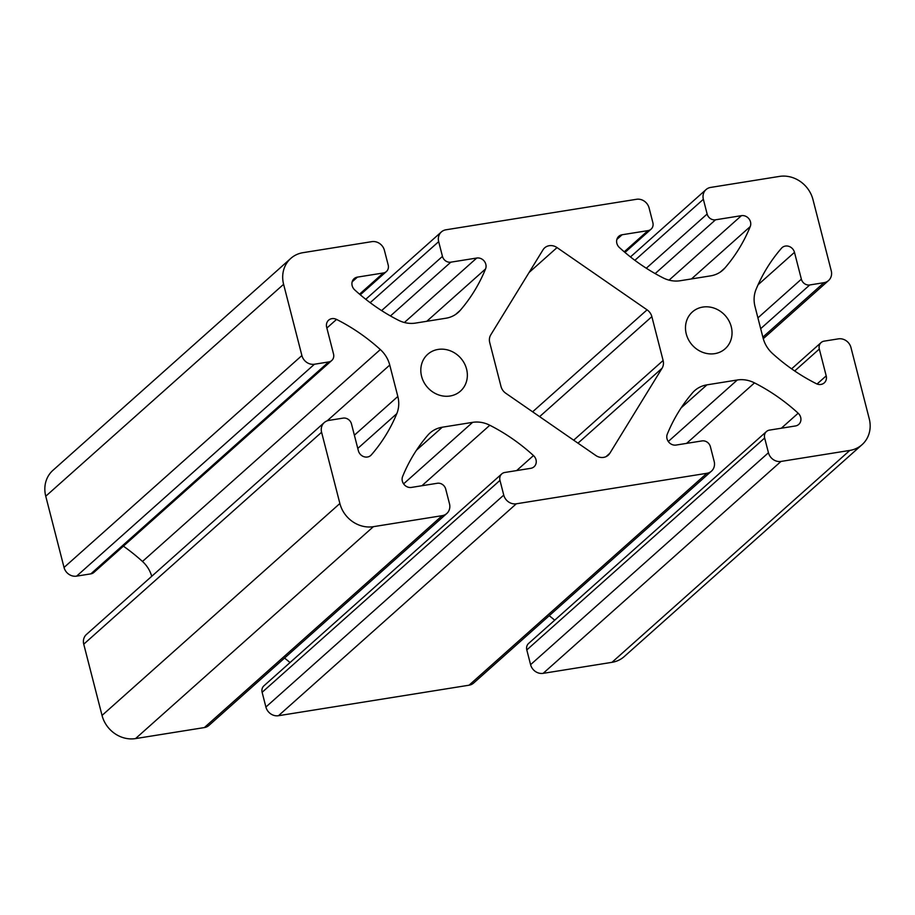 <?xml version="1.0" encoding="UTF-8"?>
<svg xmlns="http://www.w3.org/2000/svg" width="915" height="915" viewBox="0 0 915 915"><rect width="100%" height="100%" fill="white"/><g stroke="black" fill="none" stroke-linecap="round" stroke-linejoin="round"><path stroke-width="1.37" d="M838.392 338.859A10.877 9.768 -131.7 0 1 850.961 347.54L869.25 418.784A28.994 26.043 -131.7 0 1 862.067 444.667A28.994 26.043 -131.7 0 1 849.818 450.42L780.998 461.435A10.877 9.768 -131.7 0 1 768.44 452.742L764.654 438.022A7.251 6.508 -131.7 0 1 766.45 431.548A7.251 6.508 -131.7 0 1 769.515 430.107L795.421 425.967A7.858 7.057 48.3 0 0 798.749 424.4A7.858 7.057 48.3 0 0 798.166 413.214A181.204 162.767 48.3 0 0 754.498 382.882A28.994 26.043 48.3 0 0 737.307 379.988L706.963 384.849A28.994 26.043 48.3 0 0 694.714 390.602A28.994 26.043 48.3 0 0 692.552 392.798A181.204 162.767 48.3 0 0 667.287 434.156A7.858 7.057 48.3 0 0 668.659 442.002A7.858 7.057 48.3 0 0 676.105 445.056L702.022 440.916A7.251 6.508 -131.7 0 1 710.395 446.703L714.18 461.435A10.877 9.768 -131.7 0 1 711.481 471.134A10.877 9.768 -131.7 0 1 706.883 473.295L516.312 503.799A10.877 9.768 -131.7 0 1 503.753 495.107L499.967 480.375A7.251 6.508 -131.7 0 1 501.763 473.913A7.251 6.508 -131.7 0 1 504.828 472.472L530.746 468.32A7.858 7.057 48.3 0 0 534.063 466.764A7.858 7.057 48.3 0 0 533.479 455.567A181.204 162.767 48.3 0 0 489.811 425.246A28.994 26.043 48.3 0 0 472.62 422.353L442.277 427.214A28.994 26.043 48.3 0 0 430.027 432.967A28.994 26.043 48.3 0 0 427.865 435.151A181.204 162.767 48.3 0 0 402.611 476.521A7.858 7.057 48.3 0 0 403.973 484.367A7.858 7.057 48.3 0 0 411.418 487.421L437.336 483.269A7.251 6.508 -131.7 0 1 445.708 489.068L449.494 503.788A10.877 9.768 -131.7 0 1 446.795 513.498A10.877 9.768 -131.7 0 1 442.208 515.66L373.389 526.674A28.994 26.043 -131.7 0 1 339.877 503.502L321.588 432.269A10.877 9.768 -131.7 0 1 324.287 422.558A10.877 9.768 -131.7 0 1 328.874 420.397L343.102 418.121A7.251 6.508 -131.7 0 1 351.474 423.92L358.371 450.74A7.858 7.057 48.3 0 0 370.769 455.453A7.858 7.057 48.3 0 0 371.33 454.892A181.204 162.767 48.3 0 0 396.79 413.672A28.994 26.043 48.3 0 0 397.831 396.481L389.756 365.062A28.994 26.043 48.3 0 0 380.331 349.553A181.204 162.767 48.3 0 0 336.548 319.415A7.858 7.057 48.3 0 0 328.599 320.204A7.858 7.057 48.3 0 0 326.655 327.215L333.54 354.048A7.251 6.508 -131.7 0 1 331.745 360.51A7.251 6.508 -131.7 0 1 328.679 361.951L314.451 364.227A10.877 9.768 -131.7 0 1 301.893 355.546L283.604 284.302A28.994 26.043 -131.7 0 1 290.776 258.419A28.994 26.043 -131.7 0 1 303.037 252.666L371.845 241.651A10.877 9.768 -131.7 0 1 384.414 250.333L388.2 265.064A7.251 6.508 -131.7 0 1 386.404 271.538A7.251 6.508 -131.7 0 1 383.339 272.979L357.422 277.119A7.858 7.057 48.3 0 0 354.105 278.675A7.858 7.057 48.3 0 0 354.688 289.872A181.204 162.767 48.3 0 0 398.357 320.204A28.994 26.043 48.3 0 0 415.547 323.087L445.891 318.237A28.994 26.043 48.3 0 0 458.141 312.484A28.994 26.043 48.3 0 0 460.291 310.288A181.204 162.767 48.3 0 0 485.556 268.93A7.858 7.057 48.3 0 0 484.195 261.072A7.858 7.057 48.3 0 0 476.749 258.03L450.832 262.17A7.251 6.508 -131.7 0 1 442.46 256.383L438.674 241.651A10.877 9.768 -131.7 0 1 441.373 231.941A10.877 9.768 -131.7 0 1 445.96 229.791L636.531 199.287A10.877 9.768 -131.7 0 1 649.101 207.98L652.875 222.7A7.251 6.508 -131.7 0 1 651.08 229.173A7.251 6.508 -131.7 0 1 648.026 230.614L622.108 234.755A7.858 7.057 48.3 0 0 618.792 236.322A7.858 7.057 48.3 0 0 619.375 247.508A181.204 162.767 48.3 0 0 663.043 277.84A28.994 26.043 48.3 0 0 680.222 280.733L710.578 275.873A28.994 26.043 48.3 0 0 722.827 270.119A28.994 26.043 48.3 0 0 724.977 267.923A181.204 162.767 48.3 0 0 750.243 226.565A7.858 7.057 48.3 0 0 748.882 218.719A7.858 7.057 48.3 0 0 741.425 215.666L715.519 219.806A7.251 6.508 -131.7 0 1 707.135 214.019L703.361 199.287A10.877 9.768 -131.7 0 1 706.048 189.588A10.877 9.768 -131.7 0 1 710.646 187.426L779.466 176.412A28.994 26.043 -131.7 0 1 812.966 199.573L831.255 270.817A10.877 9.768 -131.7 0 1 828.567 280.528A10.877 9.768 -131.7 0 1 823.969 282.678L809.741 284.965A7.251 6.508 -131.7 0 1 801.368 279.167L794.483 252.346A7.858 7.057 48.3 0 0 782.085 247.622A7.858 7.057 48.3 0 0 781.524 248.194A181.204 162.767 48.3 0 0 756.053 289.414A28.994 26.043 48.3 0 0 755.024 306.605L763.087 338.024A28.994 26.043 48.3 0 0 772.523 353.533A181.204 162.767 48.3 0 0 816.306 383.671A7.858 7.057 48.3 0 0 824.255 382.882A7.858 7.057 48.3 0 0 826.199 375.871L819.314 349.038A7.251 6.508 -131.7 0 1 821.11 342.565A7.251 6.508 -131.7 0 1 824.163 341.135L838.392 338.859M651.857 316.636L663.112 360.499A10.877 9.768 -131.7 0 1 662.071 368.23L609.848 453.257A10.877 9.768 -131.7 0 1 608.201 455.224A10.877 9.768 -131.7 0 1 595.814 455.498L505.766 393.244A10.877 9.768 -131.7 0 1 500.997 386.45L489.731 342.587A10.877 9.768 -131.7 0 1 490.772 334.856L543.007 249.829A10.877 9.768 -131.7 0 1 544.654 247.851A10.877 9.768 -131.7 0 1 557.041 247.588L647.077 309.842A10.877 9.768 -131.7 0 1 651.857 316.636L539.61 416.645M438.102 349.427A24.648 22.132 -131.7 0 1 464.282 363.244A24.648 22.132 -131.7 0 1 460.474 391.117A24.648 22.132 -131.7 0 1 427.557 387.445A24.648 22.132 -131.7 0 1 427.694 354.322A24.648 22.132 -131.7 0 1 438.102 349.427M702.789 307.074A24.648 22.132 -131.7 0 1 728.958 320.879A24.648 22.132 -131.7 0 1 725.16 348.764A24.648 22.132 -131.7 0 1 692.243 345.092A24.648 22.132 -131.7 0 1 692.369 311.958A24.648 22.132 -131.7 0 1 702.789 307.074M862.067 444.667L624.224 656.581A28.994 26.043 -131.7 0 1 611.963 662.334L543.155 673.349A10.877 9.768 -131.7 0 1 530.586 664.667L526.8 649.936A7.251 6.508 -131.7 0 1 528.596 643.462L766.45 431.548M554.719 620.198A181.204 162.767 48.3 0 0 549.229 615.704M711.481 471.134L473.627 683.059A10.877 9.768 -131.7 0 1 469.04 685.209L278.469 715.713A10.877 9.768 -131.7 0 1 265.899 707.02L262.125 692.3A7.251 6.508 -131.7 0 1 263.92 685.827L501.763 473.913M290.032 662.552A181.204 162.767 48.3 0 0 284.542 658.057M446.795 513.498L208.952 725.412A10.877 9.768 -131.7 0 1 204.354 727.574L135.534 738.588A28.994 26.043 -131.7 0 1 102.034 715.427L83.745 644.183A10.877 9.768 -131.7 0 1 86.433 634.472L324.287 422.558M151.73 576.301A28.994 26.043 48.3 0 0 142.477 561.467A181.204 162.767 48.3 0 0 123.388 546.152M331.745 360.51L93.89 572.435A7.251 6.508 -131.7 0 1 90.837 573.865L76.608 576.141A10.877 9.768 -131.7 0 1 64.039 567.46L45.75 496.216A28.994 26.043 -131.7 0 1 52.933 470.333L290.776 258.419M663.112 360.499L573.671 440.195M662.071 368.23L577.971 443.169M849.818 450.42L611.963 662.334M609.848 453.257L606.039 456.642M557.041 247.588L529.076 272.498M647.077 309.842L532.622 411.819M780.998 461.435L543.155 673.349M768.44 452.742L530.586 664.667M764.654 438.022L526.8 649.936M798.166 413.214L781.319 428.22M754.498 382.882L686.593 443.386M737.307 379.988L668.27 441.499M706.963 384.849L681.183 407.816M706.883 473.295L469.04 685.209M516.312 503.799L278.469 715.713M503.753 495.107L265.899 707.02M499.967 480.375L262.125 692.3M533.479 455.567L516.632 470.584M489.811 425.246L421.906 485.739M472.62 422.353L403.595 483.863M442.277 427.214L416.497 450.18M442.208 515.66L204.354 727.574M373.389 526.674L135.534 738.588M339.877 503.502L102.034 715.427M321.588 432.269L83.745 644.183M371.33 454.892L370.14 455.956M396.79 413.672L357.776 448.43M397.831 396.481L354.38 435.197M389.756 365.062L327.147 420.854M380.331 349.553L142.477 561.467M336.548 319.415L326.861 328.039M328.679 361.951L90.837 573.865M314.451 364.227L76.608 576.141M301.893 355.546L64.039 567.46M283.604 284.302L45.75 496.216M383.339 272.979L359.538 294.173M357.422 277.119L352.172 281.797M460.291 310.288L455.716 314.371M485.556 268.93L426.79 321.291M476.749 258.03L404.384 322.503M450.832 262.17L390.465 315.95M442.46 256.383L381.612 310.597M438.674 241.651L370.175 302.682M648.026 230.614L624.224 251.808M622.108 234.755L616.859 239.433M724.977 267.923L720.402 272.007M750.243 226.565L691.477 278.926M741.425 215.666L669.059 280.139M715.519 219.806L655.151 273.596M707.135 214.019L646.287 268.232M703.361 199.287L634.861 260.317M823.969 282.678L762.858 337.132M809.741 284.965L760.685 328.668M801.368 279.167L757.917 317.882M794.483 252.346L758.055 284.794M826.199 375.871L817.061 384.003M819.314 349.038L794.689 370.975M360.281 294.802L386.404 271.538M365.771 299.297L441.373 231.941M624.968 252.448L651.08 229.173M630.458 256.943L706.048 189.588M763.27 338.699L828.567 280.528M791.612 368.848L821.11 342.565"/></g></svg>
